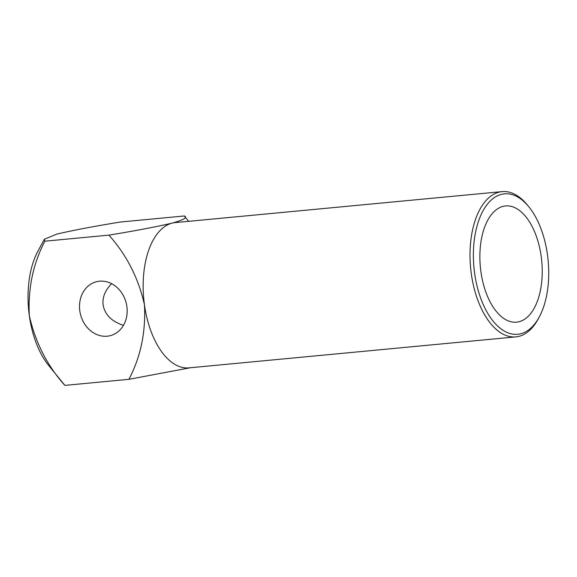 <?xml version="1.0" encoding="UTF-8"?>
<svg xmlns="http://www.w3.org/2000/svg" width="577" height="577" viewBox="0 0 577 577"><rect width="100%" height="100%" fill="white"/><g stroke="black" fill="none" stroke-linecap="round" stroke-linejoin="round"><path stroke-width="0.87" d="M471.315 273.83A72.962 38.551 84.6 0 0 515.881 336.889A72.962 38.551 84.6 0 0 538.269 318.85A72.962 38.551 84.6 0 1 515.881 336.889A72.962 38.551 84.6 0 1 471.315 273.83A72.962 38.551 84.6 0 1 502.113 191.614A72.962 38.551 84.6 0 0 471.315 273.83M527.486 205.131A72.962 38.551 84.6 0 0 502.113 191.614A72.962 38.551 84.6 0 1 527.486 205.131L528.929 206.905A70.531 37.26 84.6 0 0 487.709 203.782A70.531 37.26 84.6 0 0 474.626 273.31A70.531 37.26 84.6 0 0 502.423 329.893A70.531 37.26 84.6 0 0 539.344 316.838A70.531 37.26 84.6 0 0 528.929 206.905A70.531 37.26 84.6 0 0 487.709 203.782A70.531 37.26 84.6 0 0 474.626 273.31A70.531 37.26 84.6 0 0 502.423 329.893A70.531 37.26 84.6 0 0 539.344 316.838A70.531 37.26 84.6 0 0 528.929 206.905L527.486 205.131M189.018 367.866A72.962 38.551 -95.4 0 1 144.452 304.8A72.962 38.551 -95.4 0 1 172.134 223.133A72.962 38.551 -95.4 0 1 175.249 222.592L502.113 191.614L175.249 222.592A72.962 38.551 -95.4 0 0 172.134 223.133C155.696 226.941 134.621 230.937 108.902 235.127C126.651 254.991 138.502 278.215 144.452 304.8C145.887 332.027 140.701 356.867 128.909 379.32L64.884 385.386C47.242 365.724 35.392 342.5 29.333 315.713A72.962 38.551 84.6 0 0 48.526 365.263L64.884 385.386C47.242 365.724 35.392 342.5 29.333 315.713A72.962 38.551 -95.4 0 1 37.75 251.536L44.299 239.318L37.75 251.536A72.962 38.551 -95.4 0 0 29.333 315.713A72.962 38.551 84.6 0 0 48.526 365.263L64.884 385.386L128.909 379.32L190.54 367.722L128.909 379.32C140.701 356.867 145.887 332.027 144.452 304.8A72.962 38.551 -95.4 0 1 172.134 223.133C155.696 226.941 134.621 230.937 108.902 235.127L44.876 241.193C33.04 263.819 27.862 288.659 29.333 315.713C27.862 288.659 33.04 263.819 44.876 241.193L44.328 239.26L44.876 241.193L108.902 235.127C126.651 254.991 138.502 278.215 144.452 304.8A72.962 38.551 -95.4 0 0 189.018 367.866L515.881 336.889L189.018 367.866M184.272 215.978L184.59 216.317L184.272 215.978C187.943 217.399 183.897 219.787 172.134 223.133C183.897 219.787 187.943 217.399 184.272 215.978L120.24 222.044C94.368 226.263 73.293 230.266 57.008 234.038L44.328 239.26L57.008 234.038C73.293 230.266 94.368 226.263 120.24 222.044L184.272 215.978M111.664 283.696C105.086 290.267 102.237 297.371 103.117 305.002C104.877 314.689 111.642 321.468 123.435 325.349C111.642 321.468 104.877 314.689 103.117 305.002C102.237 297.371 105.086 290.267 111.664 283.696M480.908 271.717A58.371 30.841 84.6 0 0 516.559 322.168A58.371 30.841 84.6 0 0 541.753 261.15A58.371 30.841 84.6 0 0 505.546 205.946A58.371 30.841 84.6 0 0 480.908 271.717A58.371 30.841 84.6 0 0 516.559 322.168A58.371 30.841 84.6 0 0 541.753 261.15A58.371 30.841 84.6 0 0 505.546 205.946A58.371 30.841 84.6 0 0 480.908 271.717M79.814 310.931A27.833 23.556 75.7 0 1 96.482 281.72A27.833 23.556 75.7 0 1 126.168 302.896A27.833 23.556 75.7 0 1 110.193 335.677A27.833 23.556 75.7 0 1 79.814 310.931A27.833 23.556 75.7 0 1 96.482 281.72A27.833 23.556 75.7 0 1 126.168 302.896A27.833 23.556 75.7 0 1 110.193 335.677A27.833 23.556 75.7 0 1 79.814 310.931M539.344 316.838L538.269 318.85L539.344 316.838M188.643 221.323L184.626 216.361L188.643 221.323"/></g></svg>
